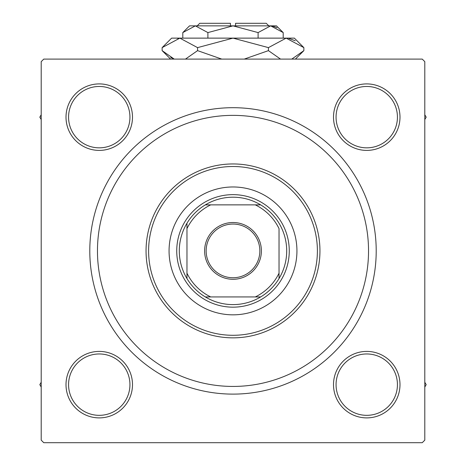 <?xml version="1.0" encoding="UTF-8"?>
<svg xmlns="http://www.w3.org/2000/svg" width="466" height="466" viewBox="0 0 466 466"><rect width="100%" height="100%" fill="white"/><g stroke="black" fill="none" stroke-linecap="round" stroke-linejoin="round"><path stroke-width="0.7" d="M66.009 384.648A33.243 33.243 0 0 1 99.252 351.405A33.243 33.243 0 0 1 132.495 384.648A33.243 33.243 0 0 1 99.252 417.891A33.243 33.243 0 0 1 66.009 384.648M129.938 384.648A30.686 30.686 0 0 0 99.252 353.962A30.686 30.686 0 0 0 68.566 384.648A30.686 30.686 0 0 0 99.252 415.334A30.686 30.686 0 0 0 129.938 384.648M66.009 117.152A33.243 33.243 0 0 1 99.252 83.909A33.243 33.243 0 0 1 132.495 117.152A33.243 33.243 0 0 1 99.252 150.401A33.243 33.243 0 0 1 66.009 117.152M129.938 117.152A30.686 30.686 0 0 0 99.252 86.466A30.686 30.686 0 0 0 68.566 117.152A30.686 30.686 0 0 0 99.252 147.839A30.686 30.686 0 0 0 129.938 117.152M333.505 117.152A33.243 33.243 0 0 1 366.748 83.909A33.243 33.243 0 0 1 399.991 117.152A33.243 33.243 0 0 1 366.748 150.401A33.243 33.243 0 0 1 333.505 117.152M397.434 117.152A30.686 30.686 0 0 0 366.748 86.466A30.686 30.686 0 0 0 336.062 117.152A30.686 30.686 0 0 0 366.748 147.839A30.686 30.686 0 0 0 397.434 117.152M333.505 384.648A33.243 33.243 0 0 1 366.748 351.405A33.243 33.243 0 0 1 399.991 384.648A33.243 33.243 0 0 1 366.748 417.891A33.243 33.243 0 0 1 333.505 384.648M397.434 384.648A30.686 30.686 0 0 0 366.748 353.962A30.686 30.686 0 0 0 336.062 384.648A30.686 30.686 0 0 0 366.748 415.334A30.686 30.686 0 0 0 397.434 384.648M89.792 250.9A143.208 143.208 0 0 1 233 107.693A143.208 143.208 0 0 1 376.208 250.9A143.208 143.208 0 0 1 233 394.114A143.208 143.208 0 0 1 89.792 250.9M422.243 59.1L43.757 59.1L41.2 61.658L41.2 440.143L43.757 442.7L422.243 442.7L424.8 440.143L424.8 61.658L422.243 59.1M296.935 250.9A63.935 63.935 0 0 0 233 186.971A63.935 63.935 0 0 0 169.065 250.9A63.935 63.935 0 0 0 233 314.835A63.935 63.935 0 0 0 296.935 250.9M148.607 250.9A84.393 84.393 0 0 0 233 335.293A84.393 84.393 0 0 0 317.393 250.9A84.393 84.393 0 0 0 233 166.508A84.393 84.393 0 0 0 148.607 250.9M319.95 250.9A86.95 86.95 0 0 1 233 337.85A86.95 86.95 0 0 1 146.05 250.9A86.95 86.95 0 0 1 233 163.95A86.95 86.95 0 0 1 319.95 250.9M97.464 250.9A135.536 135.536 0 0 0 233 386.436A135.536 135.536 0 0 0 368.536 250.9A135.536 135.536 0 0 0 233 115.364A135.536 135.536 0 0 0 97.464 250.9M424.8 387.042L426.18 384.648L424.8 382.26M41.2 382.26L39.82 384.648L41.2 387.042M424.8 119.546L426.18 117.152L424.8 114.764M41.2 114.764L39.82 117.152L41.2 119.546M233 222.515A28.385 28.385 0 0 1 261.385 250.9A28.385 28.385 0 0 1 233 279.285A28.385 28.385 0 0 1 204.615 250.9A28.385 28.385 0 0 1 233 222.515M233 277.753A26.853 26.853 0 0 0 259.853 250.9A26.853 26.853 0 0 0 233 224.047A26.853 26.853 0 0 0 206.147 250.9A26.853 26.853 0 0 0 233 277.753M233 197.2A53.707 53.707 0 0 0 205.337 204.871L210.708 204.871L205.337 204.871A53.707 53.707 0 0 0 186.971 278.563L186.971 273.192L186.971 278.563A53.707 53.707 0 0 0 260.663 296.935L255.292 296.935L260.663 296.935A53.707 53.707 0 0 0 279.029 278.563L279.029 228.608A51.144 51.144 0 0 0 255.292 204.871L210.708 204.871A51.144 51.144 0 0 0 186.971 228.608L186.971 273.192A51.144 51.144 0 0 0 210.708 296.935L255.292 296.935A51.144 51.144 0 0 0 279.029 273.192L279.029 278.563A53.707 53.707 0 0 0 260.663 204.871L255.292 204.871L260.663 204.871A53.707 53.707 0 0 0 233 197.2M233 307.164A56.264 56.264 0 0 1 176.736 250.9A56.264 56.264 0 0 1 233 194.642A56.264 56.264 0 0 1 289.264 250.9A56.264 56.264 0 0 1 233 307.164M205.337 296.935L210.708 296.935L205.337 296.935M186.971 223.237L186.971 228.608L186.971 223.237M197.2 25.857L199.757 23.3L230.443 23.3L230.443 25.857M283.2 32.585L276.472 25.857L189.528 25.857L182.8 32.585L195.347 25.857L207.9 32.585L233 25.857L258.1 32.585L270.653 25.857L283.2 32.585L283.2 38.13M258.1 32.585L258.1 38.13M277.072 27.715L272.383 25.997L277.066 27.71M182.8 32.585L182.8 38.13M207.9 32.585L207.9 38.13M170.742 57.481L174.22 59.1L162.127 50.631L162.127 47.625L171.622 38.13L294.378 38.13L303.873 47.625L303.873 50.631L291.78 59.1M162.127 47.625L179.847 38.13L197.567 47.625L233 38.13L268.433 47.625L286.153 38.13L303.873 47.625M268.433 47.625L268.433 50.631L244.242 59.1M280.532 59.1L268.433 50.631M295.258 40.775L288.6 38.328L295.234 40.763M179.847 38.13L177.4 38.328L179.847 38.13M197.567 47.625L197.567 50.631L185.474 59.1M221.746 59.1L197.567 50.631M235.557 25.857L235.557 23.3L266.243 23.3L268.8 25.857M170.603 59.1L162.127 50.631M295.397 59.1L303.873 50.631"/></g></svg>
